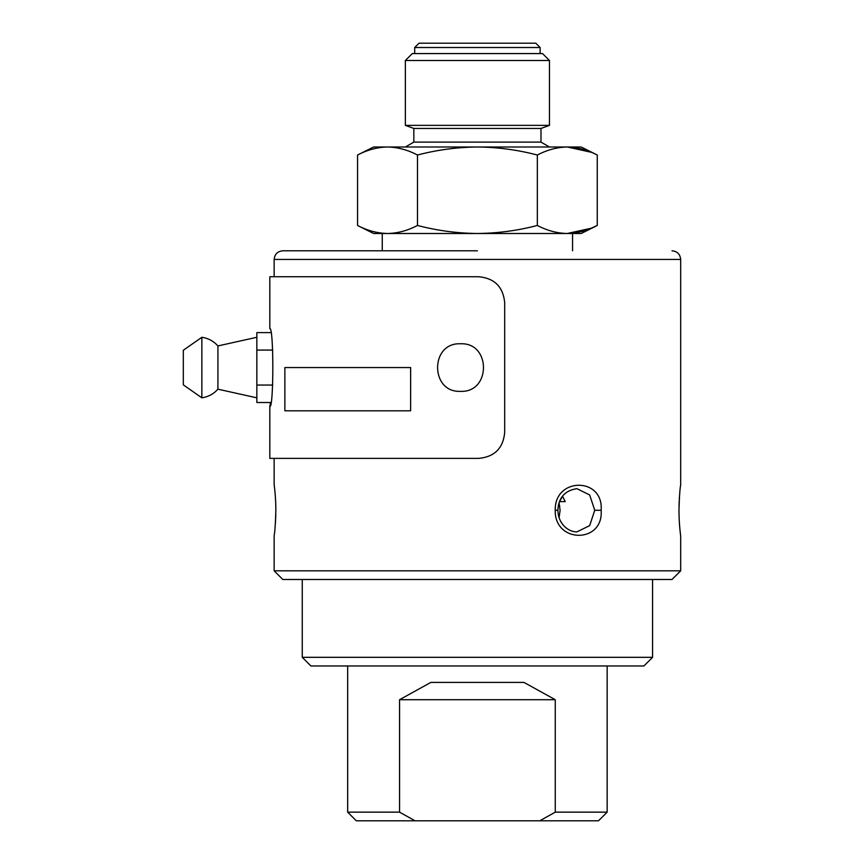 <?xml version="1.0" encoding="UTF-8"?>
<svg xmlns="http://www.w3.org/2000/svg" width="864" height="864" viewBox="0 0 864 864"><rect width="100%" height="100%" fill="white"/><g stroke="black" fill="none" stroke-linecap="round" stroke-linejoin="round"><path stroke-width="1.3" d="M535.799 43.2L419.029 43.2L414.698 47.52L540.119 47.52L535.799 43.2M414.698 53.579L414.698 47.52M549.461 60.502L542.538 53.579L412.279 53.579L405.356 60.502L405.356 125.366L549.461 125.366L549.461 60.502L405.356 60.502M413.834 128.455L413.834 142.106L540.983 142.106L540.983 128.455L413.834 128.455L405.356 125.366M540.983 142.106L549.461 146.999M597.262 155.023L581.202 146.999L373.615 146.999L357.556 155.023C367.384 149.872 377.363 147.193 387.526 146.999C397.678 147.193 407.668 149.872 417.485 155.023C437.13 149.872 457.099 147.193 477.414 146.999C497.718 147.193 517.698 149.872 537.332 155.023C547.16 149.872 557.15 147.193 567.302 146.999C577.454 147.193 587.444 149.872 597.262 155.023L597.262 225.461C587.444 230.612 577.454 233.291 567.302 233.496L591.343 228.193L597.262 225.461L581.202 233.496L567.302 233.496C557.15 233.291 547.16 230.612 537.332 225.461C517.698 230.612 497.718 233.291 477.414 233.496C457.099 233.291 437.13 230.612 417.485 225.461C407.668 230.612 397.678 233.291 387.526 233.496C377.363 233.291 367.384 230.612 357.556 225.461L357.556 155.023M591.343 152.291L567.302 146.999M537.332 155.023L537.332 225.461M417.485 155.023L417.485 225.461M572.551 250.787L572.551 233.496L373.615 233.496L357.556 225.461M201.852 337.284L183.319 350.266L183.319 384.858L201.852 397.829L201.852 337.284C208.256 338.224 213.613 341.107 217.922 345.935L217.922 389.189C213.613 394.006 208.256 396.889 201.852 397.829M347.663 665.971L347.663 812.149L356.314 820.8L415.033 820.8L399.568 812.149L399.568 699.71L555.26 699.71L555.26 812.149L607.154 812.149L607.154 665.971M555.26 812.149L539.784 820.8L598.504 820.8L607.154 812.149M539.784 820.8L415.033 820.8M274.871 490.914L274.147 484.326L274.147 458.384L269.816 458.384L478.764 458.384C494.564 456.851 503.204 448.211 504.695 432.432L504.695 302.692C503.172 286.88 494.532 278.23 478.764 276.739L269.816 276.739L269.816 328.633C273.812 326.225 273.823 408.856 269.816 406.48L270.529 402.516L256.846 402.516L256.846 332.608L270.529 332.608M347.663 812.149L399.568 812.149M399.568 699.71L430.834 682.409L523.994 682.409L555.26 699.71M256.846 385.042L272.754 385.042M272.754 350.082L256.846 350.082M559.764 505.958L558.284 505.958M310.91 665.971L643.918 665.971L652.568 657.32L302.26 657.32L310.91 665.971M460.534 391.349C429.98 392.818 429.916 342.328 460.534 343.775C491.087 342.306 491.152 392.796 460.534 391.349M410.627 367.556L410.627 410.81L284.872 410.81L284.872 367.556L410.648 367.556L410.627 410.81M565.24 501.628L559.537 501.628L565.24 501.628L562.561 496.282L559.537 501.628M652.568 579.474L652.568 657.32M559.084 517.676L560.099 510.278L559.084 502.88L558.522 504.814M477.414 250.787L282.798 250.787L477.414 250.787M282.798 579.474L672.03 579.474L680.681 570.823L274.147 570.823L282.798 579.474M275.886 510.278C274.007 543.65 274.007 543.65 275.886 510.278C274.007 476.906 274.007 476.906 275.886 510.278L275.886 510.494M594.756 510.278L589.669 525.604L576.882 531.9C572.227 531.868 567.972 529.934 564.138 526.111C560.088 521.791 558.004 516.51 557.885 510.278C558.284 501.746 561.416 491.108 576.882 488.657L589.669 494.953L594.756 510.278L601.139 510.278C603.806 543.64 554.418 543.65 555.217 510.278C554.418 476.917 603.806 476.906 601.139 510.278M678.942 510.278C680.821 543.65 680.821 543.65 678.942 510.278C680.821 476.906 680.821 476.906 678.942 510.278L678.942 510.278M282.798 250.787C277.549 251.316 274.666 254.2 274.147 259.438L680.681 259.438L680.681 484.326C681.113 484.542 679.633 484.499 678.974 510.278C678.964 524.383 680.767 536.728 680.638 535.669L680.53 535.118M679.946 529.643L680.681 536.231L680.681 570.823M557.302 510.278L555.217 510.278M540.119 53.579L540.119 47.52M540.983 128.455L549.461 125.366M413.834 142.106L405.356 146.999M382.266 233.496L382.266 250.787M217.922 389.189L256.846 397.829M217.922 345.935L256.846 337.284M302.26 579.474L302.26 657.32M275.789 514.858L275.638 519.102M275.562 520.798L275.4 523.422M274.147 570.823L274.147 536.231C273.715 536.015 275.195 536.058 275.843 510.278C275.854 496.174 274.05 483.829 274.18 484.888L274.288 485.438M275.098 493.225L275.368 496.789M275.562 499.759L275.638 501.455M275.789 505.721L275.843 510.278M269.816 406.48L269.816 458.384M680.681 259.438C680.152 254.2 677.268 251.316 672.03 250.787M679.73 527.332L679.45 523.778M679.266 520.798L679.18 519.102M679.028 514.836L678.974 510.278M679.028 505.699L679.18 501.455M679.266 499.759L679.428 497.113M274.147 259.438L274.147 276.739"/></g></svg>
